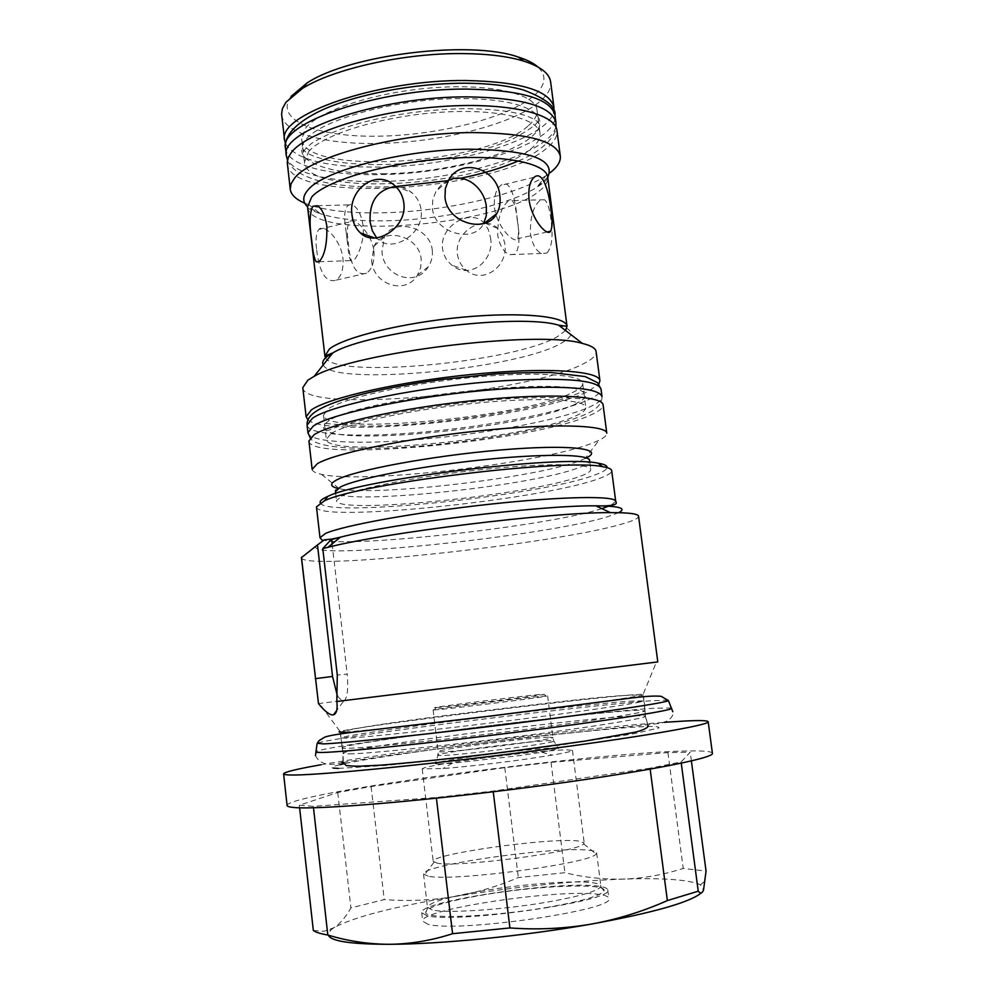 <?xml version="1.0" encoding="UTF-8"?>
<svg xmlns="http://www.w3.org/2000/svg" width="994" height="994" viewBox="0 0 994 994"><rect width="100%" height="100%" fill="white"/><g stroke="black" fill="none" stroke-linecap="round" stroke-linejoin="round"><path stroke-width="0.75" stroke-dasharray="4.97 3.73" d="M343.191 748.283L342.122 747.612C349.813 742.096 596.114 711.195 638.943 710.25L645.069 710.959C641.627 713.357 577.613 723.06 499.236 732.74C420.897 742.443 351.665 749.215 343.191 748.283M427.656 924.159L422.711 921.165C418.698 909.175 564.604 887.766 600.699 894.699C605.843 895.519 608.552 896.725 608.825 898.303C617.349 909.883 455.066 933.279 427.656 924.159M426.637 915.561L421.717 912.691C417.766 901.16 563.623 879.889 599.643 886.399C604.774 887.17 607.483 888.325 607.744 889.854C616.205 900.962 453.985 924.221 426.637 915.561M650.039 768.225L493.161 791.062L436.329 797.474L313.309 806.345L299.318 805.239L337.749 792.516L371.11 786.54L504.79 767.654L551.024 762.348L667.931 752.57L690.234 752.259L681.101 761.926L650.039 768.225L650.163 769.17M667.931 752.57L683.213 868.433L706.051 871.067M432.142 909.895L427.47 907.261C429.433 902.291 448.207 896.762 483.78 890.674C524.757 883.803 575.526 880.075 593.418 882.871C598.139 883.554 600.612 884.598 600.848 885.977L600.761 886.623C597.903 891.133 580.049 896.302 547.185 902.13C502.479 909.883 446.045 913.548 432.142 909.895M548.812 907.1C494.403 916.654 427.345 919.475 425.643 912.815C425.507 907.559 444.778 901.583 483.444 894.886C538.922 885.393 608.129 882.697 603.954 890.922C601.084 895.656 582.695 901.049 548.812 907.1M712.412 753.278C711.841 751.489 704.137 750.706 689.302 750.942C598.487 751.626 286.607 793.187 287.104 805.5M428.153 876.186L423.543 874.049C419.928 865.215 556.218 845.882 589.28 850.292C593.965 850.802 596.412 851.634 596.624 852.802L596.077 853.958C591.939 863.289 451.711 881.939 428.153 876.186M437.348 863.202L433.21 861.45C429.893 854.256 549.558 837.42 577.974 840.924L584.186 842.912L583.652 843.918C579.39 851.634 458.246 867.663 437.348 863.202M471.504 759.677C507.338 754.67 551.484 750.072 566.456 749.849L572.457 750.383C572.37 751.253 565.623 752.843 552.242 755.129L525.155 759.267C493.993 763.554 466.608 766.647 442.976 768.548L422.214 768.834C424.152 767.082 440.591 764.026 471.504 759.677M438.441 764.001L435.285 763.765C434.701 762.56 448.108 760.025 475.492 756.173C505.188 752.048 541.842 748.209 553.956 747.985L558.541 748.631L541.867 752.259L519.638 755.614L452.345 763.255L438.441 764.001M436.254 709.815L433.123 709.964C430.911 709.43 522.807 697.925 543.333 696.148L546.365 696.21C538.002 697.962 451.413 708.66 436.254 709.815M437.969 707.479L436.192 707.629C420.387 708.797 519.228 696.309 541.196 694.346L544.078 694.371C535.94 696.011 452.63 706.299 437.969 707.479M318.005 703.64L657.792 661.917M337.488 696.347L343.216 701.702C347.241 698.956 348.559 689.749 347.179 674.081L337.289 675.075M301.418 557.646C301.691 571.488 556.205 544.016 622.977 523.739C633.427 520.732 638.62 518.234 638.57 516.246M316.465 506.903C316.365 523.204 542.078 499.97 598.86 478.636C607.558 475.579 611.832 472.92 611.695 470.659M320.217 502.852C324.404 518.222 540.5 495.757 594.735 475.02C602.513 472.225 606.626 469.764 607.073 467.627M341.526 496.143C357.43 488.153 419.543 476.163 481.717 469.59C543.979 462.956 590.66 463.291 590.747 469.429C590.883 471.355 587.367 473.629 580.223 476.225C532.436 494.863 335.773 515.041 336.494 500.641L341.526 496.143M312.153 469.354C312.476 471.454 315.57 473.119 321.46 474.349C363.891 484.302 545.308 462.918 594.151 442.392L598.972 440.28C604.389 437.658 606.986 435.285 606.787 433.185M308.91 441.038C309.432 462.819 534.623 441.187 590.585 415.045C599.158 411.317 603.333 407.938 603.097 404.918M572.184 392.692C579.415 389.263 582.919 386.119 582.67 383.286C582.236 374.303 534.3 371.247 470.721 377.571C407.217 383.821 344.16 398.01 328.355 408.82L323.497 415.107C323.572 436.142 524.024 417.356 572.184 392.692M331.213 433.459C347.117 423.394 410.336 409.727 473.914 403.353C537.568 396.892 585.466 399.19 585.801 407.403C586.013 410.013 582.484 412.92 575.215 416.138C526.795 439.236 326.169 458.545 326.293 439.273L331.213 433.459M307.991 419.791C328.48 439.137 535.045 417.803 587.553 391.673L598.848 384.082M302.785 387.685C303.804 413.877 528.584 393.525 583.888 363.518C592.362 359.244 596.437 355.293 596.114 351.665M546.849 253.06C551.968 247.295 553.323 236.05 550.887 219.339C549.645 208.815 547.52 202.279 544.526 199.732L540.053 200.279C533.194 206.466 530.013 217.674 530.498 233.913C532.349 244.437 536.027 250.948 541.544 253.458L546.849 253.06M517.302 220.357C520.21 237.144 519.415 248.438 514.929 254.253L509.549 254.663C503.647 252.178 499.684 245.63 497.671 234.994C497.609 218.68 501.113 207.386 508.182 201.123L512.221 200.589C514.519 203.124 516.209 209.722 517.302 220.357M347.117 240.001L348.049 248.003C348.67 254.65 349.59 258.838 350.832 260.577C353.628 265.299 365.307 244.748 363.071 225.054C361.108 214.108 357.492 207.361 352.199 204.801C345.005 203.571 342.967 212.418 346.086 231.316L347.117 240.001M374.726 237.988L378.105 239.181C391.698 253.52 424.686 234.224 421.133 209.846C420.151 202.962 417.095 197.284 411.963 192.786C407.13 188.723 401.688 186.599 395.649 186.437M494.478 207.821C497.037 227.589 514.83 244.462 517.489 238.759C518.93 235.566 518.806 228.558 517.116 217.748C515.227 198.253 510.208 178.038 500.877 185.331C495.882 189.307 493.745 196.8 494.478 207.821M448.567 180.162L441.423 184.735L435.968 191.382L432.775 199.558L432.378 208.38C434.838 233.826 474.113 243.368 483.407 223.961L484.041 223.476M490.527 237.678C494.826 260.602 469.827 280.308 451.947 265.199C446.691 261.012 443.548 255.52 442.541 248.724C439.211 226.023 470.46 208.206 483.494 222.519L488.129 229.117L490.527 237.678M457.439 254.191C458.383 260.813 461.378 266.181 466.434 270.306C483.32 284.93 508.866 265.895 504.766 243.406L502.343 234.969L497.584 228.384C483.979 213.958 453.972 231.764 457.439 254.191M432.278 250.066C432.912 256.117 431.582 261.695 428.277 266.79C415.591 287.85 383.349 276.195 381.957 251.867L384.405 236.957C392.891 217.885 429.942 226.222 432.278 250.066M371.632 260.776C373.11 284.483 405.415 295.591 417.405 275.239L420.723 267.448L421.183 258.912C419.095 235.416 383.175 226.632 374.204 245.99L371.632 260.776M373.943 251.159C374.564 261.82 372.104 269.175 366.562 273.201C356.386 276.208 350.298 265.957 348.273 242.486C346.831 232.049 347.179 225.24 349.316 222.035C353.342 216.207 371.719 232.36 373.943 251.159M316.651 249.979C319.496 273.064 326.057 283.116 336.32 280.109C341.464 276.17 343.663 268.939 342.93 258.403C340.905 239.778 324.056 223.277 318.888 229.403C316.117 232.745 315.371 239.604 316.651 249.979M304.773 203.211L309.072 204.876C327.498 210.952 352.845 213.573 385.125 212.741C445.324 211.275 516.42 195.383 545.793 175.814L550.067 172.77M287.291 163.749C289.801 205.075 498.553 190.997 546.862 148.081C554.217 142.105 557.584 136.29 556.975 130.624M528.597 125.505C534.735 120.212 537.53 115.043 536.984 110.011C535.517 93.896 491.073 83.359 433.496 87.745C375.981 91.982 319.459 110.346 305.705 127.99L301.704 138.899C303.58 176.572 487.52 164.557 528.597 125.505M308.475 151.846C322.329 134.849 378.987 116.919 436.565 112.558C494.204 108.06 538.636 117.951 540.015 133.395C540.537 138.228 537.704 143.198 531.542 148.317C490.228 186.002 306.127 198.465 304.437 162.32L308.475 151.846M285.551 143.819C296.088 159.81 327.448 167.564 379.633 167.079C457.29 166.321 550.303 138.042 553.844 110.881M281.675 114.931C283.489 133.171 324.976 144.366 376.776 143.422C440.044 142.825 514.88 124.039 540.724 100.767C548.005 94.355 551.297 88.068 550.626 81.906M291.13 96.343C273.561 120.013 316.701 137.222 377.782 136.203C438.702 135.47 509.363 117.565 534.61 95.126C545.843 84.962 546.936 75.556 537.878 66.946M701.404 892.836L703.541 889.99L700.41 884.759C689.264 879.702 663.694 877.814 623.685 879.094C570.121 881.119 513.277 887.021 453.165 896.774C393.177 906.826 353.417 917.151 333.909 927.725L330.567 930.173L328.368 935.18M313.334 930.459L324.131 931.279L333.909 927.725C340.197 923.6 345.862 916.99 350.919 907.895L384.206 899.57C407.515 901.334 430.501 900.415 453.165 896.774C475.778 892.873 497.497 886.474 518.321 877.578L564.89 872.695C584.099 877.441 603.693 879.566 623.685 879.094C643.652 878.336 663.495 874.782 683.213 868.433M681.263 763.206L681.101 761.926M691.389 760.957L690.234 752.259M493.161 791.062L493.248 791.758M436.329 797.474L436.416 798.194M313.309 806.345L313.483 807.787M299.318 805.239L299.604 807.811M337.749 792.516L350.919 907.895M371.11 786.54L384.206 899.57M504.79 767.654L518.321 877.578M551.024 762.348L564.89 872.695M321.074 764.734C400.234 750.644 579.564 728.49 664.178 722.327M332.158 543.855L347.179 674.081M574.967 404.322C529.752 426.463 348.732 445.859 326.131 430.526C322.814 428.576 322.578 426.227 325.436 423.456L328.38 421.232C355.479 399.315 564.903 375.285 582.795 391.86C586.236 393.848 586.584 396.196 583.838 398.892L574.967 404.322M385.312 173.689C346.869 174.248 320.727 169.44 306.86 159.276C300.561 153.908 299.94 147.746 305.009 140.788C318.44 120.175 396.519 98.331 461.34 98.568C497.733 98.754 522.036 103.451 534.238 112.645C540.835 118.174 541.73 124.3 536.922 131.034C522.086 152.716 447.635 172.844 385.312 173.689M668.08 700.161L651.194 700.77C581.192 705.69 329.138 737.573 317.272 743.226M671.435 707.939L654.077 708.262C582.658 712.599 326.194 745.251 315.906 751.588M338.532 768.412L386.517 765.38L461.651 757.59L559.05 745.314L632.917 733.97L659.01 727.931C659.432 726.577 654.3 726.167 643.615 726.701C628.63 726.937 585.988 731.025 515.687 738.952C443.597 747.389 364.512 759.018 343.477 763.889M349.316 753.912C368.376 753.651 443.088 746.022 517.601 736.517C592.213 727.012 646.634 718.227 645.429 716.276C645.181 715.618 640.422 715.556 631.153 716.09C570.519 719.221 340.743 748.78 343.154 753.39L349.316 753.912M548.502 737.262C527.777 737.772 435.732 749.687 438.106 751.601L441.286 751.874C458.669 751.886 556.913 739.213 552.863 737.498L548.502 737.262M440.976 755.515L437.994 755.365C430.017 753.912 527.677 741.064 549.645 740.629L553.882 741.139C552.614 743.549 457.687 755.664 440.976 755.515M629.214 701.217L643.404 700.882C644.547 702.261 590.101 710.474 515.538 719.867C441.075 729.273 366.475 737.312 347.502 738.144L341.389 737.958C339.128 734.69 568.792 705.516 629.214 701.217M345.129 731.957C364.922 730.876 446.654 721.806 524.459 711.928C602.401 702.05 652.921 694.371 643.168 694.234L629.898 695.005C571.625 699.627 355.119 726.776 340.023 731.46L319.36 703.429M316.564 545.706C299.032 561.945 546.191 536.449 608.365 516.482L618.603 512.693M615.721 501.386L610.987 505.325M321.46 474.349L339.401 488.737C335.562 489.259 334.257 490.228 335.45 491.657C334.804 506.704 531.417 486.712 579.092 467.503C586.236 464.819 589.728 462.471 589.579 460.458C590.399 458.781 588.883 458.147 585.044 458.582L580.856 460.334C538.45 477.542 375.72 496.764 339.401 488.737L337.935 488.427M586.398 457.923L585.044 458.582L598.972 440.28M323.236 364.922C332.331 386.678 517.104 369.259 561.163 343.265C574.917 335.612 574.06 329.586 558.603 325.187M565.536 330.505L557.609 336.544C515.091 362.176 335.96 379.174 325.547 357.84M547.731 177.292L536.822 187.232C510.282 204.789 445.014 219.289 389.872 220.718C360.313 221.525 337.202 219.214 320.553 213.785L307.556 206.777C308.997 240.536 496.317 227.005 538.897 191.333C545.259 186.474 548.203 181.778 547.719 177.255C548.676 178.075 546.191 180.684 540.264 185.083L536.822 187.232L545.793 175.814M339.799 764.734C332.443 766.585 330.281 767.703 333.301 768.101M601.83 508.642C543.171 527.727 319.608 551.322 319.993 537.704M307.954 432.713C308.736 441.845 353.218 444.455 409.354 440.243C477.567 435.372 559.423 420.636 589.541 407.006C598.102 403.191 602.252 399.725 602.004 396.606C602.165 403.253 597.394 408.845 587.678 413.355C558.429 427.184 491.757 439.211 429.172 445.237C366.214 451.338 315.123 448.642 310.203 437.845M307.084 425.146C307.892 434.54 352.385 437.385 408.509 433.235C476.71 428.476 558.529 413.616 588.597 399.7C597.133 395.811 601.283 392.27 601.01 389.064M286.359 155.673C288.049 172.67 329.486 182.759 381.361 181.442C462.931 180.51 560.591 149.684 555.932 122.573M285.514 148.342C287.229 165.563 328.679 175.851 380.528 174.596C462.086 173.788 559.684 142.726 554.975 115.254M342.222 748.147L340.52 733.796M340.569 733.671C333.673 730.677 396.842 721.495 471.951 712.213C545.532 703.454 625.052 693.042 641.552 695.527L643.876 698.335L645.069 710.959M342.122 747.612L343.005 752.098L342.942 762.274M315.471 755.614C319.596 764.001 328.331 766.337 341.675 762.634M342.967 762.448L396.569 754.309L522.732 737.821L659.979 723.396C672.267 721.085 674.019 713.108 672.826 711.741M645.031 710.424L645.255 714.984L647.777 724.837M340.023 731.46L343.154 753.39L343.253 762.274L345.266 765.156L348.969 766.063L379.832 765.231C414.249 762.497 456.383 758.049 506.232 751.862C553.633 745.873 597.332 739.586 624.381 734.516C643.13 730.814 648.411 727.894 647.492 724.924L645.429 716.276L643.168 694.234L656.425 662.041M433.123 709.964L438.106 751.601L437.994 755.365L435.285 763.765M421.717 912.691L422.711 921.165M427.706 907.87L425.643 912.815M423.543 874.049L427.47 907.261M433.968 862.295L424.351 875.043M422.214 768.834L433.21 861.45M452.345 763.255L442.976 768.548M436.192 707.629L434.415 709.964M343.216 701.702L336.705 710.486M589.815 462.272L590.747 469.429M582.67 383.286L585.801 407.403M541.544 253.458L509.549 254.663M319.012 261.757L350.832 260.577M547.135 231.987L517.489 238.759M466.434 270.306L451.947 265.199M417.405 275.239L428.277 266.79M336.32 280.109L366.562 273.213M536.984 110.011L540.015 133.395M330.567 930.173L329.772 929.812M700.41 884.759L705.305 880.895M607.744 889.854L608.825 898.303M600.761 886.623L603.954 890.922M596.624 852.802L600.848 885.977M583.652 843.918L596.077 853.958M572.457 750.383L584.186 842.912M541.867 752.259L552.242 755.129M547.632 695.899L552.863 737.498L553.882 741.139L558.541 748.631M544.078 694.371L546.365 696.21M335.661 493.484L336.494 500.641M323.497 415.107L326.293 439.273M544.526 199.732L512.221 200.589M317.297 205.721L352.199 204.801M307.556 206.74C306.14 207.783 310.476 210.132 320.553 213.785L309.072 204.876M394.792 185.654L411.963 192.786M534.188 177.267L500.877 185.331M448.468 180.336L435.968 191.382M497.584 228.384L485.01 223.153M484.637 223.004L483.494 222.519M374.204 245.99L384.405 236.957M318.888 229.403L349.316 222.035M346.086 231.316L348.049 248.003M301.704 138.899L304.437 162.32M326.131 430.526L328.604 430.34C348.012 420.288 451.127 400.532 523.13 398.072C542.426 397.438 558.143 397.476 570.258 398.184L583.838 398.892M325.436 423.456L352.982 425.743C414.063 428.849 540.065 410.025 575.439 394.494C588.51 388.729 583.726 392.779 582.795 391.86M287.465 160.133C290.422 168.893 301.592 176.025 320.987 181.529C338.457 185.63 359.281 187.431 383.423 186.934L396.656 186.425M306.86 159.276C303.853 157.251 302.648 154.915 303.245 152.268C303.829 150.417 306.649 147.423 311.718 143.298C320.503 137.768 331.561 132.575 344.906 127.729C380.777 116.049 420.437 109.7 463.875 108.657C497.497 108.88 520.471 112.235 532.796 118.696C540.388 122.548 541.767 126.66 536.922 131.034M305.009 140.788C290.646 152.678 326.989 165.489 383.1 164.544C429.296 163.637 482.724 152.902 513.463 138.651C544.041 121.355 541.171 119.392 534.238 112.645M447.312 180.734L460.471 178.286M518.533 160.866C541.892 151.647 556.565 135.47 555.944 127.17"/><path stroke-width="1.49" d="M322.777 548.601L337.289 675.075L336.829 701.491L657.792 661.917L638.57 516.246C638.223 513.786 628.842 512.581 610.415 512.631C551.446 512.159 384.964 532.61 327.858 547.321L322.777 548.601L331.611 539.083L324.206 539.879L317.484 544.948L332.543 676.454L337.488 696.347M664.178 722.327L685.326 720.998C700.062 720.265 707.678 720.513 708.175 721.731C710.362 725.036 633.625 738.182 526.05 751.936C418.573 765.715 313.781 775.73 290.484 774.985C285.949 774.885 283.65 774.512 283.588 773.866C284.197 772.089 296.684 769.045 321.074 764.734M283.588 773.866L287.104 805.5C287.204 806.445 289.54 807.128 294.125 807.513C317.633 809.886 422.773 801.164 530.423 787.099C638.173 773.059 714.823 758.211 712.412 753.278L708.175 721.731M336.829 701.491C337.699 709.306 336.581 713.754 333.475 714.835L332.915 714.934C329.362 714.897 324.541 711.12 318.478 703.603L301.418 557.646L317.484 544.948M318.478 703.603L301.468 557.199M615.721 501.386L611.695 470.659C611.472 468.957 608.427 467.64 602.55 466.683C565.325 458.122 358.424 483.531 324.379 500.839L316.465 506.903L319.993 537.704L325.51 533.443C343.328 525.478 415.678 512.308 488.626 504.343C561.66 496.329 615.87 495.521 615.721 501.386C618.479 504.803 611.844 506.294 595.804 505.834C541.78 505.126 392.655 523.44 340.395 537.195L331.114 539.68M607.073 467.627C607.371 465.714 604.377 464.235 598.065 463.192C561.585 454.668 361.22 479.27 327.883 496.366L325.448 497.485C321.323 499.547 319.583 501.336 320.217 502.852M606.787 433.185C606.613 424.885 552.291 423.233 479.506 430.812C406.794 438.329 334.953 453.239 317.471 463.602L312.153 469.354L308.91 441.038L314.141 434.676C331.487 423.32 403.117 407.689 475.728 400.358C548.415 392.953 602.786 395.612 603.097 404.918L606.787 433.185M598.848 384.082L599.929 380.764C599.506 370.6 545.097 367.084 472.498 374.34C399.986 381.51 328.517 397.749 311.296 409.95L306.14 416.834L307.991 419.791M599.929 380.764L596.114 351.665C595.679 348.31 591.095 345.564 582.372 343.415C538.251 329.772 353.653 352.435 314.129 376.353L307.879 380.155L302.785 387.685L306.14 416.834M444.989 197.495L445.337 188.587L448.468 180.336C461.365 156.108 498.23 169.117 499.883 196.104C500.678 202.701 499.609 208.554 496.702 213.635C486.625 233.888 447.412 223.575 444.989 197.495M529.044 199.62C528.125 188.612 529.839 181.156 534.188 177.267C542.277 170.198 548.862 190.202 550.924 209.858C552.515 220.743 552.391 227.85 550.577 231.204C547.321 237.119 531.566 219.612 529.044 199.62M352.087 215.512C347.465 190.227 375.931 167.974 394.792 185.654C399.837 190.14 402.843 195.893 403.825 202.913C407.565 227.713 375.111 247.891 360.474 232.969C355.827 228.744 353.032 222.917 352.087 215.512M312.837 206.292L317.297 205.721C321.882 208.33 325.063 215.139 326.84 226.147C327.262 243.654 324.74 255.458 319.26 261.534L316.291 261.869C314.352 259.111 312.861 252.215 311.793 241.182C309.246 224.321 309.594 212.691 312.837 206.292M395.649 186.437C377.571 189.432 369.06 201.335 370.128 222.134L372.303 230.695L376.477 237.541M483.618 223.6L486.252 215.822L486.364 206.889C484.625 188.251 465.565 172.285 448.567 180.162M550.067 172.77C557.46 167.029 560.864 161.463 560.293 156.07C556.404 140.825 526.957 132.997 471.951 132.575C399.103 132.848 310.886 156.356 294.634 178.1L291.018 183.815L290.236 189.233C291.006 194.725 295.852 199.384 304.773 203.211M560.293 156.07L556.975 130.624C555.46 112.981 504.53 101.537 438.081 106.793C371.694 111.9 306.86 132.674 291.627 152.107L288.384 157.226L287.229 162.159L290.236 189.233M553.844 110.881L553.931 107.215C549.844 90.516 520.347 81.62 465.416 80.514C377.397 79.657 276.754 114.956 284.595 140.278L285.551 143.819M553.931 107.215L550.626 81.906C549.458 73.469 540.587 66.561 524 61.206C508.058 56.298 487.408 53.751 462.024 53.577C404.21 53.017 333.661 68.748 302.499 88.404L285.874 102.32L282.371 108.768L281.6 114.074L284.595 140.278M537.878 66.946C533.505 63.094 526.957 59.789 518.234 57.031C470.013 39.897 349.726 54.658 307.084 82.949L291.13 96.343M328.368 935.18C330.704 941.231 351.106 944.275 389.549 944.3C441.535 944.151 524.969 935.901 591.194 924.122C653.331 912.753 690.072 902.316 701.404 892.836M691.389 760.957L706.051 871.067L703.541 889.99C702.224 893.432 700.459 893.83 698.235 891.196L667.359 900.564C643.118 911.399 617.734 919.251 591.194 924.122C564.592 928.657 537.493 929.937 509.91 927.936L452.581 933.701C431.62 940.523 410.609 944.051 389.549 944.3C368.488 944.225 347.9 941.132 327.821 935.019C320.627 933.826 315.794 932.31 313.334 930.459L299.604 807.811M698.235 891.196L681.263 763.206M650.163 769.17L667.359 900.564M493.248 791.758L509.91 927.936M436.416 798.194L452.581 933.701M313.483 807.787L327.821 935.019M331.661 539.518L332.158 543.855M317.272 743.226L323.286 743.91C343.862 743.214 427.445 734.355 513.662 723.533C599.941 712.698 665.533 702.857 668.428 700.658L668.08 700.161M315.906 751.588L316.8 752.383L322.093 752.483C342.88 752.123 427.619 743.425 515.029 732.392C602.526 721.371 668.887 711.058 671.671 708.498L671.435 707.939M618.603 512.693C627.164 508.282 619.56 505.996 595.804 505.834L610.415 512.631M610.987 505.325L601.83 508.642M589.815 462.272L589.579 460.458C589.454 454.047 542.774 453.426 480.537 460.011C418.375 466.534 356.324 478.723 340.457 486.985L335.45 491.657L335.661 493.484M337.935 488.427C330.008 486.575 329.586 483.73 336.68 479.916C354.324 470.237 431.918 455.774 500.417 449.996C569.115 444.107 605.793 448.48 586.398 457.923M325.547 357.84L324.889 356.026L329.436 348.956C344.272 337.128 403.03 322.727 462.185 317.223C521.403 311.644 566.369 316.167 567.027 326.293L558.603 325.187C520.16 312.924 367.121 331.71 332.791 352.92L327.361 356.324C323.212 359.505 321.832 362.375 323.236 364.922M547.731 177.292C555.932 159.388 529.727 150.019 469.106 149.175C403.204 149.684 323.348 170.546 308.016 189.916C302.487 196.24 302.338 201.857 307.556 206.777L311.743 196.924C325.957 180.871 383.833 163.488 442.566 158.804C501.361 153.995 546.501 162.805 547.719 177.255L567.027 326.293L565.536 330.505M343.477 763.889L339.799 764.734M333.301 768.101L338.532 768.412M340.023 731.46C337.687 732.118 339.389 732.292 345.129 731.957M315.26 678.666L332.543 676.454M601.01 389.064L602.004 396.606C598.91 388.095 567.673 385.423 508.307 388.604C429.048 393.351 331.536 412.647 313.16 426.165L307.954 432.713L307.084 425.146C306.748 420.909 308.823 416.958 313.321 413.293C330.53 399.75 381.82 387.722 441.845 379.472L492.142 374.229C505.71 373.098 525.379 372.526 551.111 372.514L585.242 376.577L597.605 382.715L601.01 389.064C597.891 380.304 566.642 377.447 507.288 380.516C428.054 385.113 330.604 404.608 312.278 418.437L307.084 425.146M555.944 127.17L555.932 122.573C551.906 106.333 522.422 97.772 467.466 96.878C379.41 96.343 278.606 131.046 286.359 155.673L287.465 160.133M466.484 89.087C378.453 88.391 277.724 123.38 285.514 148.342C284.495 140.353 288.235 125.94 322.528 109.812C357.629 93.983 415.243 83.235 464.123 83.21C487.669 83.272 507.412 85.521 523.378 89.957C545.681 98.431 556.218 106.855 554.975 115.254C550.924 98.804 521.428 90.081 466.484 89.087M315.471 755.614L317.061 743.798L318.95 740.692L324.876 737.076C329.051 735.659 338.035 734.081 351.814 732.329L491.098 715.978L631.538 697.987C645.603 696.235 655.506 695.676 661.234 696.334L668.428 700.658L672.826 711.741M341.675 762.634L342.967 762.448M342.942 762.274L346.272 765.591L356.871 766.374L381.51 765.119C421.245 761.839 466.385 756.968 516.905 750.52L585.491 741.027L635.762 732.081C645.342 729.434 649.343 727.012 647.777 724.837M327.858 547.321L340.395 537.195L331.574 539.133M314.129 376.353L332.791 352.92L324.889 356.026L307.556 206.74M336.705 710.486L333.475 714.835M327.883 496.366L324.379 500.839M598.065 463.192L602.55 466.683M558.603 325.187L582.372 343.415M316.291 261.869L319.012 261.757M360.474 232.969L374.726 237.988M550.577 231.204L547.135 231.987M496.702 213.635L484.041 223.476M307.084 82.949L302.499 88.404M518.234 57.031L524 61.206M322.677 540.674L319.993 537.704M310.203 437.845L307.954 432.713M555.932 122.573L554.975 115.254M396.656 186.425L447.312 180.734M460.471 178.286C482.674 173.776 502.02 167.974 518.533 160.866M286.359 155.673L285.514 148.342"/></g></svg>
